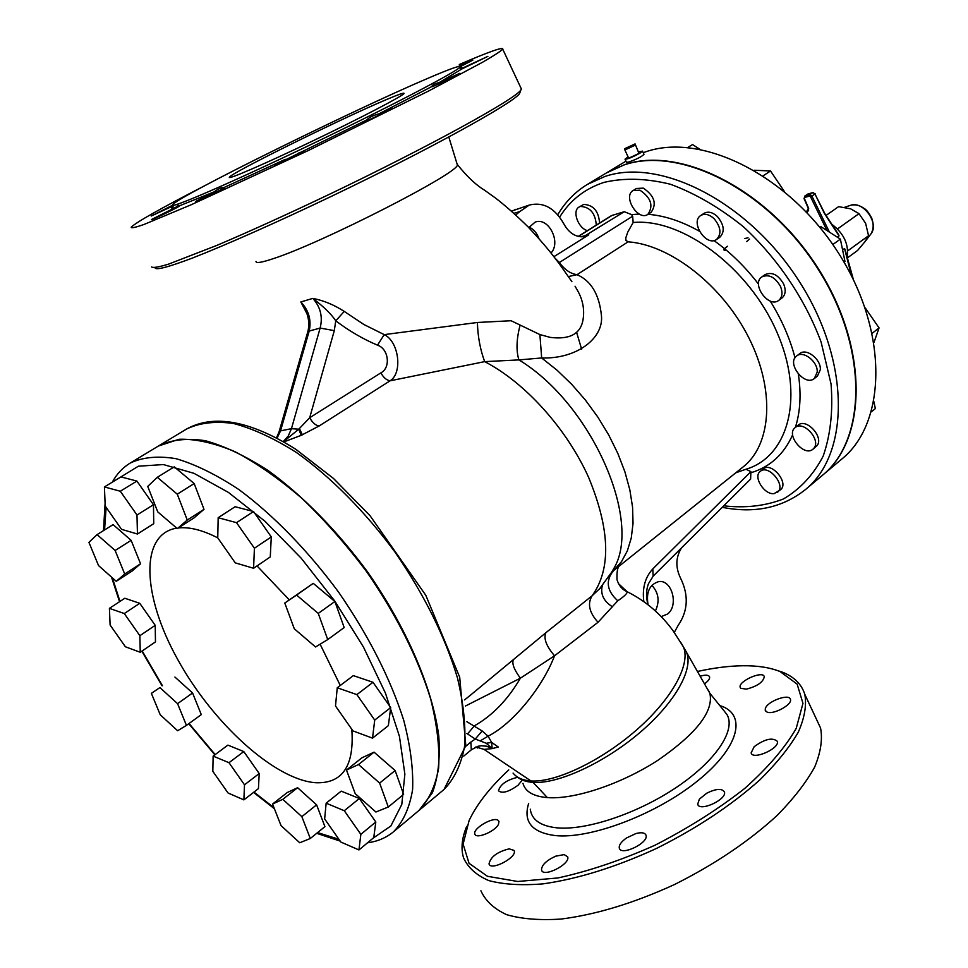<?xml version="1.0" encoding="UTF-8"?>
<svg xmlns="http://www.w3.org/2000/svg" width="968" height="968" viewBox="0 0 968 968"><rect width="100%" height="100%" fill="white"/><g stroke="black" fill="none" stroke-linecap="round" stroke-linejoin="round"><path stroke-width="1.45" d="M457.005 163.737L457.319 164.79C460.671 171.977 322.017 243.028 273.182 258.686C261.566 262.57 255.842 263.478 255.988 261.421M155.219 268.136C156.937 270.108 169.279 266.769 192.257 258.117C225.121 245.315 276.255 222.676 331.153 196.456C429.598 149.326 513.56 102.886 519.574 93.569L520.227 91.718M520.808 87.761L521.413 89.056L520.796 90.085C514.794 99.341 429.659 146.289 329.761 194.132C287.206 214.4 249.49 231.521 216.614 245.497L168.589 264.119C158.764 267.108 153.113 268.063 151.613 266.962M459.304 64.493C489.142 51.691 503.626 46.585 502.743 49.186C500.396 51.473 493.595 55.866 482.33 62.375L429.03 90.798L308.054 150.657L191.192 204.756L144.184 224.394C135.351 227.504 131.031 228.436 131.2 227.19C136.27 222.216 160.071 208.773 202.59 186.836M460.248 66.659L472.904 60.101L458.215 66.55M461.869 68.97L487.908 56.35L462.898 67.941L460.49 68.317L461.869 68.97L439.315 82.51C434.559 83.696 432.091 85.039 431.897 86.527L431.752 86.672C430.155 88.27 459.836 74.149 459.957 73.253L439.315 82.51M366.775 119.923L363.218 122.053C361.512 123.747 392.101 109.142 392.282 108.174L378.863 113.885C373.249 115.349 369.207 117.358 366.775 119.923L274.767 165.068C273.012 166.811 303.879 152 304.097 150.996L298.277 153.21M214.303 191.809L195.863 201.344C194.12 203.05 224.54 188.397 224.77 187.429L223.862 187.586C221.285 187.405 218.09 188.808 214.303 191.809L179.286 205.881C178.898 204.889 177.688 205.398 175.68 207.394L151.468 219.518C149.822 221.067 176.757 208.144 179.141 206.244M172.594 205.252L151.238 216.033L173.127 205.881M428.159 78.202C354.082 109.638 178.003 196.456 172.679 204.659C167.428 210.274 229.271 183.678 309.433 145.26C389.559 106.891 458.324 70.894 460.115 66.937C460.962 64.953 450.314 68.704 428.159 78.202M385.905 99.801C398.598 94.404 404.636 92.311 404.007 93.521C402.615 96.098 360.411 118.12 312.519 141.062C264.603 164.028 226.488 180.484 229.464 177.144C231.425 172.8 341.535 118.495 385.905 99.801M723.653 710.318L727.125 714.808C735.874 730.489 715.739 760.957 676.656 787.214C637.694 813.507 586.221 830.701 556.866 827.834C540.507 826.031 531.65 819.823 530.283 809.175M723.616 710.282L709.846 693.269C713.888 711.165 696.658 733.454 658.143 760.122C621.468 783.995 574.411 799.725 547.392 797.608C533.38 796.398 525.237 791.642 522.962 783.33M707.584 689.216L709.036 691.455M697.541 671.453C713.876 667.847 728.94 665.96 742.722 665.754C757.52 665.573 769.959 667.496 780.039 671.538L797.136 684.098L802.968 703.361L796.216 728.36C785.326 747.429 768.144 767.479 744.658 788.509C718.038 809.308 688.151 828.209 654.985 845.221C621.214 860.286 588.871 871.2 557.955 877.952L517.698 881.485L487.461 876.294L469.069 863.335L463.115 844.132L469.117 820.501C476.861 804.166 490.074 787.311 508.769 769.911M521.546 780.97L517.989 785.314C508.611 791.981 502.114 793.808 498.496 790.771C500.25 784.443 506.639 779.942 517.674 777.292M498.459 824.325C495.084 831.597 475.832 839.462 474.84 834.005C472.444 828.632 493.305 816.387 498.109 820.32L498.992 821.457L498.459 824.325M514.068 850.436L514.214 850.811C517.094 857.539 490.619 871.309 489.021 863.904C490.582 856.849 497.298 851.828 509.168 848.839L514.068 850.436M564.163 854.599L567.659 856.801C570.709 864.061 543.242 878.012 541.523 870.063C541.523 865.162 546.255 860.528 555.717 856.172L564.163 854.599M635.952 833.533C641.542 832.117 644.894 832.674 646.007 835.202C649.117 842.765 621.045 856.377 619.302 848.149C618.77 845.185 621.154 841.797 626.453 838.01L635.952 833.533M706.846 793.143C716.054 788.654 721.898 788.242 724.391 791.885C727.44 799.374 699.344 812.285 697.674 804.178L699.392 799.108L706.846 793.143M754.181 746.691C764.756 738.995 772.464 737.205 777.292 741.294C780.147 748.373 752.656 760.545 751.132 752.874L754.181 746.691M765.337 708.552C767.176 701.352 789.283 693.209 790.42 699.344C792.707 704.51 773.371 715.062 767.043 712.073L765.24 710.367L765.337 708.552M740.786 688.308L740.205 687.401C737.785 681.375 762.978 670.183 764.296 676.692C763.171 682.186 757.194 686.336 746.376 689.131L740.786 688.308M700.239 676.184C705.515 674.648 708.624 674.877 709.592 676.874C709.955 678.762 708.274 681.073 704.547 683.807M466.673 826.418C461.821 838.227 460.78 848.706 463.563 857.866C467.943 867.618 476.341 875.193 488.755 880.577C503.408 884.486 521.425 885.587 542.806 883.893C577.714 879.005 615.587 867.207 656.401 848.488C696.766 828.318 731.239 805.449 759.82 779.918C776.614 763.328 789.428 747.453 798.225 732.304C804.577 717.929 806.767 705.285 804.807 694.371C801.673 684.364 794.329 677.007 782.797 672.312L774.279 669.517M480.902 890.766C485.488 900.918 494.079 908.891 506.663 914.675C521.462 918.983 539.575 920.447 561.016 919.068C595.986 914.651 633.786 903.156 674.406 884.57C714.553 864.46 748.736 841.47 776.953 815.613C793.518 798.781 806.078 782.616 814.645 767.116C820.755 752.366 822.727 739.334 820.561 728.021L816.568 719.49M575.053 286.226L577.775 290.932C582.978 300.31 584.708 310.038 582.966 320.106C580.437 334.033 569.523 339.792 550.223 337.384L539.89 334.565L511.08 320.735L477.393 322.477L384.223 334.625L363.847 324.486L344.233 311.406C334.081 304.847 323.614 300.503 312.833 298.386L300.83 301.956L307.001 313.753M831.863 224.322C843.999 233.518 849.081 244.614 847.133 257.621M838.457 234.45L839.05 235.926L837.308 237.172M842.583 249.901L844.532 248.498L845.282 251.414M864.981 241.685L868.55 235.732L865.634 223.378L859.003 213.65L850.63 208.822L838.603 206.644L826.055 215.416M847.242 258.02L857.624 250.434L864.896 241.782M847.738 250.857L868.55 235.732M837.501 228.932L859.003 213.65M851.283 274.839L852.07 276.957M839.05 235.926L824.349 213.287M283.854 441.916L301.193 435.334L298.761 429.187L283.515 441.723M344.233 311.406L335.751 320.819C331.479 314.285 323.844 306.808 312.833 298.386C320.517 307.001 322.949 316.899 320.13 328.067L334.299 330.632L309.687 417.752C312.422 422.605 315.532 425.375 319.016 426.053L390.08 380.811C386.559 380.23 383.497 377.581 380.872 372.861L309.687 417.752L298.761 429.187L291.441 428.679L288.295 435.939L283.261 441.577M301.193 435.334L319.016 426.053M477.393 322.477C477.817 336.67 480.249 349.726 484.678 361.633L390.08 380.811C402.918 372.995 398.913 341.426 384.223 334.625L377.508 345.177C388.737 348.77 390.963 367.828 380.872 372.861M600.172 588.205L592.126 595.768L545.843 632.745L470.787 694.903M306.529 312.483L300.83 301.956C308.792 310.401 311.575 320.093 309.191 331.056L320.13 328.067L291.441 428.679L280.551 430.869L309.191 331.056L307.642 332.339L279.123 431.643M276.485 437.863L279.05 431.922L280.551 430.869L277.066 438.165M475.917 746.981L484.024 749.377L492.167 748.615L491.635 742.42L488.078 736.176L482.173 730.973L466.866 721.705M466.891 733.502L475.264 739.044L482.173 730.973M486.299 743.267L492.167 748.615L498.266 746.994L491.635 742.42L486.299 743.267L475.264 739.044L470.859 742.069L471.307 749.825L463.745 756.105M465.475 705.999L520.385 678.193L554.555 655.784L598.043 622.279L617.778 600.777C624.614 596.155 627.688 593.106 626.998 591.642L618.455 583.595M471.44 749.716L477.962 746.28L481.156 745.784L486.408 746.159L492.167 748.615M419.096 810.349L432.369 792.828C438.153 777.449 440.295 758.501 438.77 735.982C432.599 688.502 406.62 627.748 367.55 571.919C337.287 530.827 302.621 495.568 268.378 470.714C245.872 456.158 224.891 446.163 205.41 440.718C187.223 437.972 171.747 439.617 158.97 445.691L158.716 445.837M511.503 211.121L529.327 205.047C543.254 201.707 554.724 207.914 563.727 223.693C568.47 232.32 574.653 236.688 582.288 236.797L588.774 234.8L580.8 236.785M514.891 209.62L515.896 209.294M529.327 205.047L519.695 211.641L513.947 213.299M515.75 214.932L519.695 211.641M681.617 547.767C675.64 557.205 675.313 567.405 680.649 578.344C688.865 595.284 688.03 610.99 678.144 625.437L674.273 632.455M538.982 238.648C536.95 233.082 533.658 229.21 529.085 227.044M588.774 234.8L553.902 256.677M528.758 227.589L535.195 222.096C548.481 216.772 561.428 242.23 551.01 252.999M578.235 236.398L611.474 215.622L624.251 211.714L631.56 214.593L632.661 216.203L633.157 222.519L627.784 232.066L625.788 237.874L625.945 240.439L628.111 241.831C670.437 244.783 722.721 285.584 748.942 338.001C775.356 390.406 771.508 444.711 743.109 466.939L611.764 572.064M558.693 262.993L559.359 262.51L555.257 258.432M655.421 610.953C659.874 601.261 658.676 592.719 651.827 585.337M648.052 604.697C645.983 592.247 649.504 584.551 658.591 581.635C671.78 579.082 679.064 605.351 667.593 614.014L661.192 616.616M746.001 469.238L750.878 471.646L652.807 568.918L653.134 576.129M750.878 471.646L750.624 479.063M568.422 276.57L577.025 274.67C570.539 273.775 564.646 269.721 559.359 262.51L632.661 216.203M735.789 472.795L745.796 469.298C788.835 456.751 805.219 395.658 776.578 331.407C748.433 267.083 681.702 217.812 633.157 222.519M539.89 334.565L541.669 357.966C577.061 359.116 603.548 338.135 601.479 316.004C599.361 294.623 591.218 280.841 577.025 274.67L628.111 241.831M617.778 600.777C606.658 590.734 605.303 580.619 613.7 570.418L621.456 561.73L627.361 550.852L631.269 537.978L633.036 523.337L632.576 507.208L629.853 489.929L624.917 471.864L617.826 453.411L608.727 434.995L597.825 417.063L585.362 400.002L571.628 384.236L556.951 370.127L541.669 357.966L518.921 359.902C591.763 403.91 643.175 521.921 613.361 569.281L610.76 573.709M520.046 325.321C516.44 339.357 516.065 350.876 518.921 359.902L484.678 361.633C524.91 382.408 566.595 428.497 588.544 477.212C610.13 529.436 611.316 568.954 592.126 595.768C587.249 603.717 589.222 612.55 598.043 622.279M599.059 589.488L611.837 571.991M480.769 740.532L488.078 736.176C512.12 724.245 542.225 688.066 554.555 655.784C546.339 646.176 543.423 638.493 545.843 632.745M612.526 606.827C603.693 601.285 600.281 594.231 602.278 585.676M822.534 475.227L841.87 459.001C886.64 422.931 888.612 331.879 839.002 253.882C789.827 175.644 702.066 132.168 645.862 151.77L643.212 152.69M760.267 471.392L763.268 468.96C771.46 461.421 789.477 483.201 780.474 489.772L774.206 493.583C764.442 495.253 752.729 476.643 760.267 471.392C768.447 463.866 786.5 485.67 777.498 492.24M795.176 427.59L798.225 425.146C806.441 417.583 824.518 437.681 816.823 445.861L812.938 449.2C804.057 457.307 785.411 434.596 795.176 427.59C803.38 420.027 821.481 440.174 813.798 448.341L812.938 449.2M871.454 411.811L875.338 408.593L873.923 401.744M796.676 355.97L799.81 353.586C806.38 347.766 821.106 359.237 820.332 369.655L817.428 376.129L814.33 378.548C804.735 386.873 786.197 363.145 796.676 355.97C803.246 350.15 817.984 361.645 817.222 372.075L814.33 378.548M874.019 342.345L879.065 327.898L865.271 307.957M872.253 333.246L879.065 327.898M761.864 276.884L765.083 274.609C772.065 271.621 778.26 274.767 783.681 284.072C786.125 290.291 785.532 294.95 781.902 298.071L778.72 300.395C768.616 308.538 750.902 283.842 761.864 276.884C768.846 273.896 775.041 277.066 780.474 286.383C782.918 292.602 782.338 297.273 778.72 300.395M820.912 226.681L819.908 227.371L820.912 226.681L840.369 239.12L844.979 261.481L844.035 262.171M832.819 244.541L840.369 239.12M700.796 215.477L704.087 213.323C708.165 211.109 712.617 212.198 717.433 216.578C724.221 224.939 725.008 231.836 719.793 237.281L716.526 239.471C706.325 247.106 689.797 221.902 700.796 215.477C704.861 213.262 709.314 214.351 714.142 218.744C720.942 227.117 721.729 234.038 716.526 239.471M784.261 191.337L770.516 170.973L754.241 170.247M763.183 175.777L770.516 170.973M633.108 190.551L636.436 188.482L643.272 188.119C654.404 195.693 657.03 203.752 651.161 212.294L647.858 214.4C638.021 221.418 622.509 196.371 633.108 190.551L639.945 190.176C651.077 197.774 653.715 205.845 647.858 214.4M699.779 149.205L692.531 144.571L687.728 147.523M587.443 230.638C578.065 228.218 571.87 210.77 579.106 207.019L583.728 204.417C593.396 204.95 598.684 211.157 599.567 223.063M579.106 207.019L580.425 206.438C590.093 206.971 595.38 213.202 596.288 225.108M635.202 145.188L624.892 149.967L624.82 148.648L635.068 143.893L638.977 153.44L628.68 158.207L624.892 149.967M638.977 153.44L635.068 143.893M638.723 151.879L642.498 151.129L640.029 153.101C632.358 157.264 627.349 159.297 625.038 159.175L628.063 156.876M643.901 154.202L643.962 154.323C641.772 156.659 636.811 159.2 629.055 161.922L626.502 162.37L625.086 159.284M822.691 475.094C867.267 439.23 868.647 347.669 818.408 268.814C768.604 189.716 680.407 145.381 624.36 164.754L606.549 172.861M244.505 784.806L243.876 799.883L228.037 792.986L212.815 771.315L213.142 756.105L228.993 762.699L244.505 784.806L259.206 773.541L258.432 788.63L243.876 799.883M228.993 762.699L243.791 751.567L227.891 745.118L213.142 756.105M243.791 751.567L259.206 773.541M301.847 816.641L310.292 838.506L299.729 842.765L281.035 825.607L272.553 804.045L282.801 799.326L301.847 816.641L316.609 804.844L324.921 826.636L310.292 838.506M282.801 799.326L297.612 787.71L287.266 792.514L272.553 804.045M297.612 787.71L316.609 804.844M344.281 810.724L360.846 834.355L358.959 849.94L340.881 842.075L324.643 818.94L326.156 803.174L344.281 810.724L359.346 798.503L375.802 821.989L360.846 834.355M375.802 821.989L373.769 837.598L358.959 849.94M359.346 798.503L341.196 791.134L326.156 803.174M358.523 764.526L379.637 783.088L388.289 807.01L375.886 812.019L355.195 793.627L346.483 770.056L358.523 764.526L374.059 752.16L395.125 770.528L379.637 783.088M395.125 770.528L403.62 794.365L388.289 807.01M374.059 752.16L361.911 757.811L346.483 770.056M337.251 687.764L356.877 694.613L374.713 720.083L372.523 738.148L352.945 730.9L335.497 705.999L337.251 687.764L353.332 675.616L373.007 682.283L356.877 694.613M373.007 682.283L390.709 707.584L374.713 720.083M390.709 707.584L388.349 725.649L372.523 738.148M284.786 603.04L296.571 595.066L318.254 613.409L327.728 639.582L315.544 646.975L294.296 628.789L284.786 603.04L313.245 583.353L296.571 595.066M313.245 583.353L334.892 601.491L318.254 613.409M334.892 601.491L344.172 627.554L327.728 639.582M217.752 537.869L218.175 517.711L236.519 522.672L254.415 548.239L253.58 568.264L235.26 562.868L217.752 537.869C202.566 530.089 189.45 526.774 178.414 527.935M236.519 522.672L253.519 511.527L235.115 506.724L218.175 517.711M253.519 511.527L271.282 536.913L254.415 548.239M271.282 536.913L270.266 556.939L253.58 568.264M157.736 511.866L147.729 486.408L157.312 477.297L177.265 494.176L187.26 520.046L177.313 528.625L157.736 511.866M177.265 494.176L194.181 483.552L174.264 466.854L157.312 477.297M194.181 483.552L204.006 509.325L187.26 520.046M204.006 509.325L193.915 517.977L177.313 528.625M121.544 529.339L105.21 506.034L104.423 486.94L120.31 491.236L136.984 515.024L137.444 534.021L121.544 529.339M120.31 491.236L136.899 481.072L120.952 476.909L104.423 486.94M136.899 481.072L153.464 504.715L136.984 515.024M153.464 504.715L153.743 523.688L137.444 534.021M116.257 581.308L98.518 565.542L88.935 542.37L97.078 534.614L115.132 550.49L124.715 574.012L116.257 581.308L131.963 571.144L140.554 563.775L124.715 574.012M115.132 550.49L131.128 540.338L113.099 524.62L97.078 534.614M131.128 540.338L140.554 563.775M140.251 652.275L125.38 646.769L110.11 625.025L109.42 608.352L124.291 613.543L139.864 635.71L140.251 652.275L155.461 641.905L155.219 625.34L139.864 635.71M124.291 613.543L139.755 603.306L124.824 598.248L109.42 608.352M139.755 603.306L155.219 625.34M186.437 725.383L177.628 730.743L160.24 714.783L151.371 693.354L159.901 687.582L177.58 703.663L186.437 725.383L201.296 714.626L192.572 692.979L177.58 703.663M159.901 687.582L151.371 693.354M174.918 677.055L192.572 692.979M130.208 463.055L158.474 445.994L179.092 439.266C195.512 438.782 214.122 442.921 234.934 451.657C256.653 463.067 279.038 478.688 302.089 498.508C324.982 520.445 346.641 545.032 367.054 572.269C396.577 615.237 417.777 657.453 430.651 698.92C437.137 724.923 439.787 748.022 438.625 768.217C435.346 786.306 428.764 800.415 418.878 810.531L393.577 831.73C403.233 821.784 409.573 807.784 412.586 789.731C413.457 769.548 410.505 746.389 403.716 720.252C390.358 678.544 368.723 635.94 338.812 592.452C308.175 550.828 273.266 514.988 238.951 489.602C216.433 474.707 195.488 464.398 176.103 458.687C158.05 455.686 142.756 457.138 130.208 463.055C122.67 467.677 116.717 474.03 112.336 482.124M351.795 729.255C354.482 766.099 342.357 783.923 315.423 782.713C274.404 779.518 212.863 723.169 177.858 659.752C142.417 596.445 139.162 534.154 176.745 528.141M257.04 565.917L289.287 599.894M320.118 644.204L340.276 685.477M722.249 507.317C754.677 513.718 782.398 507.813 805.424 489.59L822.376 475.361C866.941 439.508 868.308 347.935 818.057 269.068C768.241 189.958 680.032 145.611 623.997 164.971L606.367 172.969L587.407 184.392C575.077 191.93 565.191 202.058 557.75 214.751M462.898 67.941L460.829 67.566M378.863 113.885L431.897 86.527M223.862 187.586L285.318 159.345M173.357 206.002C170.368 208.277 171.13 208.737 175.68 207.394M528.673 803.355C523.035 821.687 531.807 832.42 555.003 835.553C590.516 839.425 656.861 814.173 698.146 780.474C739.77 746.836 747.102 714.033 720.01 705.624M849.928 205.506L850.448 205.337C863.226 200.449 879.67 223.463 870.897 233.966L870.571 234.401M844.532 248.498L851.344 275.094M824.482 213.553L814.995 194.06L810.567 196.831L826.999 230.578M829.431 232.138L811.934 196.153L809.611 194.762L809.405 196.141L810.567 196.831M804.263 198.355L804.602 196.189L808.014 193.939L812.672 192.668L809.611 194.762L804.94 196.032L804.747 197.411L809.405 196.141M804.045 198.585L804.747 197.411M808.534 208.096L804.408 198.573M808.51 209.028L808.679 208.326M806.949 212.621L808.643 210.177M808.304 209.318L806.417 212.065L808.316 208.338M807.397 194.362L804.602 196.189M812.672 192.668L815.213 193.854L812.672 192.668M814.911 193.89L824.663 213.287L838.639 234.74M813.193 192.632L808.328 193.854M302.367 434.838L299.463 428.582M334.299 330.632L335.751 320.819C349.182 330.971 363.097 339.09 377.508 345.177M186.594 429.018C199.577 422.798 215.223 420.959 233.53 423.476C253.096 428.667 274.125 438.371 296.595 452.601C330.754 476.946 365.178 511.661 395.101 552.232C424.238 594.691 445.002 636.52 457.416 677.733C463.587 703.603 465.947 726.629 464.507 746.824C460.962 764.962 454.149 779.167 444.058 789.428L465.814 745.626L459.703 677.237L425.811 595.308L370.018 515.666L333.452 478.422L295.712 449.212C250.216 420.705 213.843 413.965 186.594 429.018L158.97 445.691M475.808 747.03L477.635 747.998M467.532 733.913L474.429 725.794C492.47 715.582 507.789 699.719 520.385 678.193C514.032 669.566 511.709 663.382 513.403 659.668M681.024 642.788L683.444 646.951C690.85 664.048 672.324 698.521 637.15 729.436C602.084 760.328 556.201 782.628 530.984 780.97L484.024 749.377M470.859 742.069L465.705 746.328M584.019 236.41L624.251 211.714M547.392 797.608L533.114 782.41C526.072 781.914 520.602 779.954 516.731 776.517M684.134 648.136L686.518 652.263C693.754 669.118 675.011 702.744 639.703 732.715C604.492 762.687 558.524 784.104 533.114 782.41L530.984 780.97C522.841 780.389 516.864 777.764 513.064 773.105L513.076 773.105M578.441 236.446L612.466 215.174M652.807 568.918C645.136 577.218 642.135 588.084 643.805 601.515M751.35 472.602C770.165 466.891 783.923 454.294 792.635 434.801M795.369 427.433C800.318 411.836 801.322 394.061 798.37 374.12M795.018 357.809C789.973 338.437 781.696 319.513 770.201 301.024M758.525 284.144C745.275 266.853 730.392 252.321 713.9 240.536M699.428 231.267C681.702 221.273 664.556 215.622 648.003 214.303M639.303 214.061L631.56 214.593M581.659 349.266L576.662 332.532M726.484 250.313C722.721 250.712 723.096 249.357 727.621 246.259M744.477 238.564L748.082 237.838M749.534 239.072L746.63 241.601M338.909 839.268L317.577 832.589M274.004 807.735L253.967 792.078M215.174 754.58L189.05 723.495M162.394 685.634L142.187 650.956M119.984 601.431L112.385 577.86M104.556 529.944L106.117 507.341M119.959 477.514L138.388 466.201L163.386 464.567L193.903 473.291L228.424 492.409L264.942 521.22L301.193 558.197L334.795 601.08L363.484 647.084L385.458 693.161L399.433 736.37L404.866 774.122L401.793 804.444L390.866 825.994L373.116 838.143M559.649 217.11C570.079 200.267 584.841 188.699 603.947 182.395C624.13 177.688 646.297 178.306 670.449 184.259C695.145 193.382 719.381 207.479 743.158 226.536C777.534 258.154 805.158 299.124 821.118 342.091L831.064 384.054C833.145 410.989 830.52 434.995 823.187 456.097C813.398 474.889 800.137 489.191 783.39 498.992C765.18 506.022 745.3 508.297 723.749 505.816M805.424 489.59C849.795 453.931 850.63 361.911 799.81 282.281C749.438 202.421 660.866 157.312 604.976 176.454L587.407 184.392M457.319 164.79L448.813 137.032M519.574 93.569L520.796 90.085M502.743 49.186L521.413 89.056M460.115 66.937L462.075 67.675L458.832 68.147M780.039 671.538L782.797 672.312M804.807 694.371L820.561 728.021M474.84 834.005L475.167 834.634M489.021 863.904L489.397 864.63M541.523 870.063L541.935 870.861M619.302 848.149L619.714 848.972M697.674 804.178L698.061 804.952M751.132 752.874L751.47 753.576M765.24 710.367L765.531 710.984M457.38 164.536C466.963 176.503 475.929 184.997 484.278 190.006L495.81 198.271C505.671 205.906 516.44 215.453 528.104 226.923C545.516 245.642 550.816 252.6 559.31 263.804L571.906 281.7M844.507 207.333L850.448 205.337C855.071 204.115 859.705 205.216 864.376 208.616C866.433 209.657 868.865 212.815 871.696 218.102C873.874 224.128 873.608 229.428 870.897 233.966L864.993 241.661M844.991 249.236L853.425 279.704M804.045 198.597L808.316 208.326M464.579 699.9L470.847 694.867M307.751 331.988C309.445 325.671 309.034 319.162 306.517 312.434M619.52 565.82C617.572 567.054 616.737 571.713 617.027 579.796C618.927 585.701 622.255 589.657 626.998 591.642C645.571 600.874 661.059 614.087 673.45 631.317L683.444 646.951L709.846 693.269M419.325 810.155L444.058 789.428M582.288 236.797L584.079 236.386M661.168 616.592L661.882 616.568M647.858 604.54C645.983 596.457 646.188 589.488 648.487 583.668L653.279 575.984M750.684 479.003L653.279 575.996M600.39 587.963L599.204 589.331M642.498 151.129L643.962 154.323M606.718 172.752L625.957 161.172M367.562 842.777C377.532 841.495 386.196 837.816 393.577 831.73M105.101 503.336L103.491 530.609M111.514 577.097L119.536 601.721M141.848 651.186L162.079 685.852M188.748 723.713L214.848 754.822M253.568 792.393L274.416 808.764M316.681 833.315L340.191 841.107"/></g></svg>

